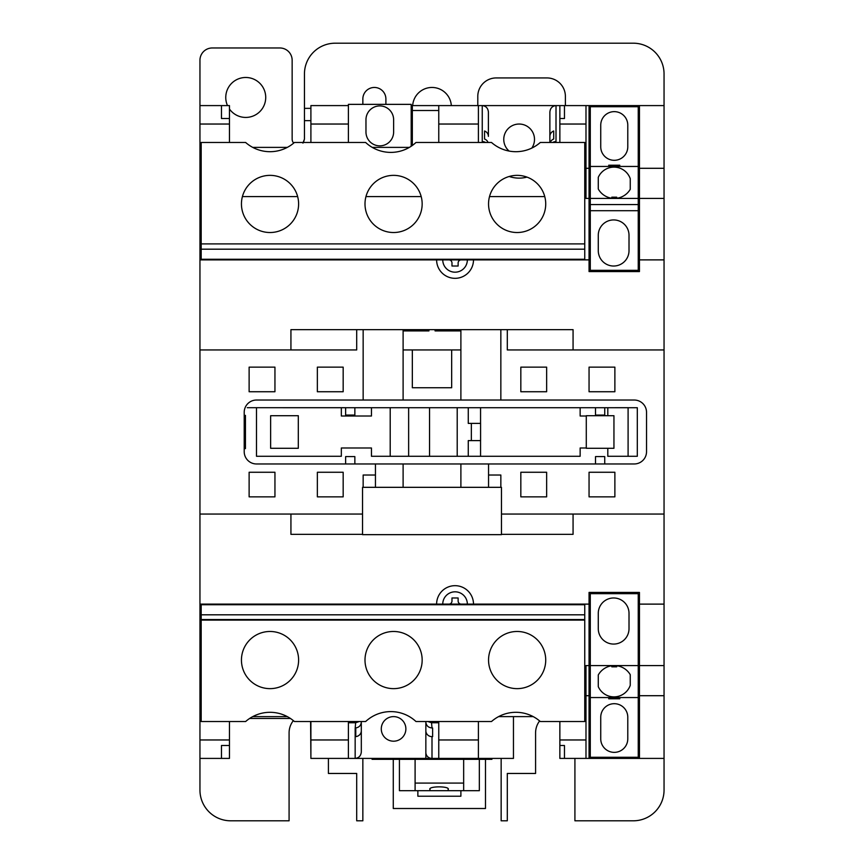 <?xml version="1.0" encoding="UTF-8"?>
<svg xmlns="http://www.w3.org/2000/svg" width="864" height="864" viewBox="0 0 864 864"><rect width="100%" height="100%" fill="white"/><g stroke="black" fill="none" stroke-linecap="round" stroke-linejoin="round"><path stroke-width="1.3" d="M501.466 534.352L573.07 534.352L573.07 514.058L501.466 514.058M362.534 514.058L290.93 514.058L290.93 534.352L362.534 534.352M604.735 415.098L604.735 407.722L595.512 407.722L595.512 415.098L604.735 415.098M379.793 145.854A13.835 13.835 0 0 0 393.628 132.03L393.628 119.729A13.835 13.835 0 0 0 379.793 105.905A13.835 13.835 0 0 0 365.969 119.729L365.969 132.03A13.835 13.835 0 0 0 379.793 145.854M531.814 148.09A15.368 15.368 0 0 0 519.134 124.038A15.368 15.368 0 0 0 509.123 151.07M519.134 178.124A30.737 30.737 0 0 1 509.209 176.483A30.737 30.737 0 0 0 526.975 177.109M393.584 716.612A12.29 12.29 0 0 0 381.283 728.903A12.29 12.29 0 0 0 393.584 741.193A12.29 12.29 0 0 0 405.875 728.903A12.29 12.29 0 0 0 393.584 716.612M298.609 660.053A28.588 28.588 0 0 0 270.022 631.476A28.588 28.588 0 0 0 241.445 660.053A28.588 28.588 0 0 0 270.022 688.64A28.588 28.588 0 0 0 298.609 660.053M422.161 660.053A28.588 28.588 0 0 0 393.584 631.476A28.588 28.588 0 0 0 364.997 660.053A28.588 28.588 0 0 0 393.584 688.64A28.588 28.588 0 0 0 422.161 660.053A28.588 28.588 0 0 1 421.2 667.429M545.724 660.053A28.588 28.588 0 0 0 517.136 631.476A28.588 28.588 0 0 0 488.549 660.053A28.588 28.588 0 0 0 517.136 688.64A28.588 28.588 0 0 0 545.724 660.053M365.969 667.429A28.588 28.588 0 0 1 364.997 660.053M370.915 642.643A28.588 28.588 0 0 1 416.254 642.643M270.022 175.36A28.588 28.588 0 0 0 241.445 203.947A28.588 28.588 0 0 0 270.022 232.524A28.588 28.588 0 0 0 298.609 203.947A28.588 28.588 0 0 0 270.022 175.36M517.136 232.524A28.588 28.588 0 0 1 488.549 203.947A28.588 28.588 0 0 1 517.136 175.36A28.588 28.588 0 0 1 545.724 203.947A28.588 28.588 0 0 1 517.136 232.524M393.584 175.36A28.588 28.588 0 0 0 364.997 203.947A28.588 28.588 0 0 0 393.584 232.524A28.588 28.588 0 0 0 422.161 203.947A28.588 28.588 0 0 0 393.584 175.36M415.984 142.474A36.882 36.882 0 0 1 390.82 152.399A36.882 36.882 0 0 0 415.984 142.474L491.508 142.474A36.882 36.882 0 0 0 540.302 142.474L584.755 142.474L584.755 243.896L201.182 243.896L201.182 142.474L245.635 142.474A36.882 36.882 0 0 0 294.419 142.474A36.882 36.882 0 0 1 270.022 151.697M590.285 665.582L590.285 697.55L638.237 697.55L638.237 593.665L590.285 593.665L590.285 665.582L638.237 665.582M629.014 613.343L629.014 628.7A15.368 15.368 0 0 1 613.645 644.069A15.368 15.368 0 0 1 598.277 628.7L598.277 613.343A15.368 15.368 0 0 1 613.645 597.974A15.368 15.368 0 0 1 629.014 613.343M590.285 697.55L590.285 757.274L638.237 757.274L638.237 697.55M590.285 592.434L590.285 593.665M616.723 665.744A18.446 18.446 0 0 1 630.245 674.676L630.245 685.346A17.215 17.215 0 0 1 598.277 686.675L598.277 674.978A18.446 18.446 0 0 1 611.798 665.766M627.782 738.828A13.522 13.522 0 0 1 614.261 752.36A13.522 13.522 0 0 1 600.739 738.828L600.739 717.217A13.522 13.522 0 0 1 614.261 703.696A13.522 13.522 0 0 1 627.782 717.217L627.782 738.828M590.285 198.418L638.237 198.418L638.237 204.563L590.285 204.563L590.285 166.45L638.237 166.45L638.237 198.418M629.014 235.3A15.368 15.368 0 0 0 613.645 219.931A15.368 15.368 0 0 0 598.277 235.3L598.277 250.657A15.368 15.368 0 0 0 613.645 266.026A15.368 15.368 0 0 0 629.014 250.657L629.014 235.3M638.237 210.708L638.237 270.335L590.285 270.335L590.285 210.708L638.237 210.708L638.237 204.563M549.871 142.474L549.871 112.093L549.871 142.474M438.761 110.506L412.333 110.506L412.333 105.592L482.252 105.592C485.957 106.002 488.009 108.173 488.398 112.093L488.398 136.372A6.145 5.81 180 0 0 484.553 130.993L484.553 139.007L484.553 130.993M488.398 112.093L488.398 136.372M485.525 142.474A6.145 5.81 180 0 0 482.252 141.577L482.252 105.592L664.049 105.592L664.049 73.937A30.737 30.737 0 0 0 633.312 43.2L335.189 43.2A30.737 30.737 0 0 0 304.452 73.937L304.452 139.093L303.437 142.474M559.861 142.474L559.861 105.592M425.855 730.75A6.145 5.897 0 0 0 432 736.646L432.616 736.646L432.616 727.963L431.989 727.963C428.306 727.628 426.265 725.695 425.844 722.174L425.833 721.526L425.844 722.174A32.27 32.27 0 0 1 425.855 722.758L425.855 752.004L425.855 722.758M361.314 722.758A32.27 32.27 0 0 1 361.314 722.174L361.314 752.004C360.914 755.86 358.873 757.998 355.158 758.408L310.9 758.408L310.9 739.962L348.397 739.962L348.397 758.408M348.397 722.758L355.622 722.758L359.251 721.526M638.237 240.829L639.457 240.829M633.312 270.335L633.312 271.566M633.312 592.434L633.312 593.665M626.098 270.335L626.098 271.566M412.333 105.592L411.188 105.592M372.254 147.388L409.374 147.388M252.742 147.388L287.312 147.388M348.397 105.592L348.397 124.038L310.9 124.038L310.9 105.592L348.397 105.592L348.397 104.36L411.188 104.36L411.188 146.264M348.397 142.474L348.397 124.038M473.494 259.88L436.612 259.88A18.446 18.446 0 0 0 455.047 278.327A18.446 18.446 0 0 0 473.494 259.88L589.054 259.88L589.054 271.566L639.457 271.566L639.457 198.418L664.049 198.418L664.049 105.592M664.049 198.418L664.049 259.88L639.457 259.88M574.916 758.408L574.916 820.8L633.312 820.8A30.737 30.737 0 0 0 664.049 790.063L664.049 758.408L639.457 758.408L639.457 604.12L664.049 604.12L664.049 259.88M664.049 604.12L664.049 758.408M639.457 604.12L639.457 592.434L589.054 592.434L589.054 758.408L639.457 758.408M513.454 716.612L513.454 758.408L438.761 758.408L438.761 739.962L478.408 739.962L478.408 758.408M559.861 721.526L559.861 739.962L585.986 739.962L585.986 758.408L589.054 758.408M585.986 758.408L564.473 758.408L564.473 745.502L564.473 758.408L559.861 758.408L559.861 739.962M199.951 124.038L199.951 105.592L221.465 105.592L221.465 118.498L221.465 105.592L229.457 105.592L229.457 124.038L199.951 124.038L199.951 349.942L356.702 349.942L356.702 329.648L356.702 349.942M436.612 259.88L199.951 259.88M290.93 349.942L290.93 329.648L573.07 329.648L573.07 349.942M639.457 198.418L639.457 168.296L664.049 168.296M639.457 168.296L639.457 105.592M199.951 349.942L199.951 604.12L589.054 604.12M473.494 604.12A18.446 18.446 0 0 0 455.047 585.673A18.446 18.446 0 0 0 436.612 604.12M361.314 722.174C360.979 725.425 359.143 727.348 355.774 727.931L355.774 728.622A6.145 5.897 180 0 1 355.158 728.654L355.158 758.408L432 758.408A6.145 5.897 180 0 1 425.855 752.512M310.597 721.526L310.9 758.408M438.761 758.408L432 758.408L432 736.646M199.951 604.12L199.951 739.962L229.457 739.962L229.457 758.408L199.951 758.408L199.951 739.962M229.457 721.526L229.457 739.962M589.054 665.582L585.986 665.582L585.986 739.962M585.986 695.704L589.054 695.704M584.755 604.735L201.182 604.735L201.182 721.526L245.635 721.526A36.882 36.882 0 0 1 294.419 721.526L365.645 721.526A36.882 36.882 0 0 1 415.984 721.526L491.508 721.526A36.882 36.882 0 0 1 540.302 721.526L584.755 721.526L584.755 604.735M201.182 249.188L201.182 259.265L584.755 259.265L584.755 249.188L201.182 249.188L201.182 243.896M403.11 329.864L428.922 329.864L428.922 330.912L428.922 329.864M403.11 330.912L428.922 330.912M412.333 349.942L451.667 349.942L451.667 387.742L412.333 387.742L412.333 349.942L403.11 349.942M460.89 349.942L451.667 349.942M460.89 330.912L435.078 330.912L435.078 329.864L435.078 330.912M460.89 329.864L435.078 329.864M403.11 329.648L403.11 400.032L460.89 400.032L460.89 329.648M249.124 496.854L249.124 472.262L274.946 472.262L274.946 496.854L249.124 496.854M317.358 391.738L343.17 391.738L343.17 367.146L317.358 367.146L317.358 391.738M249.124 391.738L274.946 391.738L274.946 367.146L249.124 367.146L249.124 391.738M317.358 496.854L317.358 472.262L343.17 472.262L343.17 496.854L317.358 496.854M363.15 329.648L363.15 400.032L256.5 400.032A12.29 12.29 0 0 0 244.21 412.333L244.21 451.667A12.29 12.29 0 0 0 256.5 463.968L375.451 463.968L375.451 487.328M199.951 514.058L290.93 514.058M546.642 367.146L546.642 391.738L520.83 391.738L520.83 367.146L546.642 367.146M614.876 367.146L614.876 391.738L589.054 391.738L589.054 367.146L614.876 367.146M614.876 472.262L589.054 472.262L589.054 496.854L614.876 496.854L614.876 472.262M546.642 472.262L520.83 472.262L520.83 496.854L546.642 496.854L546.642 472.262M488.549 487.328L488.549 463.968L634.241 463.968A12.29 12.29 0 0 0 646.531 451.667L646.531 412.333A12.29 12.29 0 0 0 634.241 400.032L500.85 400.032L500.85 329.648M573.07 514.058L664.049 514.058M507.298 349.942L507.298 329.648L507.298 349.942L664.049 349.942M460.89 400.032L500.85 400.032M403.11 463.968L403.11 487.328L362.534 487.328L362.534 534.654L501.466 534.654L501.466 487.328L460.89 487.328L460.89 463.968L375.451 463.968M488.549 463.968L460.89 463.968M500.85 487.328L500.85 475.027L488.549 475.027M375.451 475.027L363.15 475.027L363.15 487.328M604.735 407.722L628.096 407.689L628.096 456.278L637.308 456.278L637.308 407.722L341.334 407.722L341.334 416.016L371.455 416.016L371.455 407.722L354.856 407.722L354.856 415.066L345.632 415.066L345.632 407.689L247.277 407.689L341.334 407.722M595.512 407.722L580.144 407.722L580.144 416.016L586.289 416.016M480.557 440.608L480.557 456.278L468.266 456.278L468.266 440.608L480.578 440.608L480.578 423.392L471.344 423.392L471.344 440.608M480.557 423.392L480.557 407.722L580.144 407.722M480.557 456.278L580.144 456.278L580.144 447.984L586.289 447.984M371.455 407.722L480.557 407.722M256.5 407.722L256.5 456.278L341.334 456.278L341.334 447.984L371.455 447.984L371.455 456.278L457.207 456.278L457.207 407.722M639.457 665.582L664.049 665.582M589.054 259.88L589.054 105.592M585.986 105.592L585.986 198.418L589.054 198.418M585.986 124.038L559.861 124.038M229.457 142.474L229.457 124.038M310.9 721.526L310.9 739.962M438.761 721.526L438.761 739.962M348.397 721.526L348.397 739.962M478.408 721.526L478.408 739.962M365.645 142.474A36.882 36.882 0 0 0 390.82 152.399A36.882 36.882 0 0 1 365.645 142.474L294.419 142.474M544.752 196.571L489.521 196.571M310.9 142.474L310.9 124.038M438.761 142.474L438.761 105.592M584.755 243.896L584.755 249.188M498.614 716.612L533.196 716.612M478.408 142.474L478.408 124.038L438.761 124.038M639.457 695.704L664.049 695.704M585.986 168.296L589.054 168.296M252.742 716.612L287.312 716.612M427.907 721.526L431.546 722.758L438.761 722.758M478.408 105.592L478.408 124.038M421.2 196.571L365.969 196.571M297.637 196.571L242.406 196.571M564.473 745.502L559.861 745.502M221.465 745.502L221.465 758.408L221.465 745.502L229.457 745.502M564.473 118.498L564.473 105.592L564.473 118.498L559.861 118.498M221.465 118.498L229.457 118.498M201.182 619.553L584.755 619.553M584.755 614.812L201.182 614.812M201.182 620.104L584.755 620.104M363.15 400.032L403.11 400.032M468.266 456.278L457.207 456.278M607.802 448.286L607.802 456.278L628.096 456.278M607.802 407.722L607.802 415.714M244.21 448.6L245.441 448.6L245.441 415.4L244.21 415.4M586.289 415.714L586.289 448.286L613.948 448.286L613.948 415.714L586.289 415.714M429.538 456.278L429.538 407.722M408.64 456.278L408.64 407.722M390.204 456.278L390.204 407.722M471.344 423.392L468.266 423.392L468.266 407.722M298.307 415.714L298.307 448.286L270.637 448.286L270.637 415.714L298.307 415.714M604.735 463.968L604.735 456.592L595.512 456.592L595.512 463.968M354.856 463.968L354.856 456.592L345.632 456.592L345.632 463.968M403.11 487.328L460.89 487.328M467.348 604.12A12.29 12.29 0 0 0 455.047 591.818A12.29 12.29 0 0 0 442.757 604.12M448.902 604.12A3.078 3.078 0 0 0 451.98 601.042L451.98 597.974L458.125 597.974L458.125 601.042A3.078 3.078 0 0 0 461.203 604.12M448.902 259.88A3.078 3.078 0 0 1 451.98 262.958L451.98 266.026L458.125 266.026L458.125 262.958A3.078 3.078 0 0 1 461.203 259.88M467.348 259.88A12.29 12.29 0 0 1 455.047 272.182A12.29 12.29 0 0 1 442.757 259.88M249.642 718.448L290.412 718.448M638.237 623.171L639.457 623.171M412.333 110.506L412.333 145.476M565.391 105.592L565.391 96.368A18.446 18.446 0 0 0 546.944 77.933L496.238 77.933A18.446 18.446 0 0 0 477.792 96.368L477.792 105.592M590.285 210.708L590.285 204.563M590.285 166.45L590.285 106.726L638.237 106.726L638.237 166.45M611.798 198.234A18.446 18.446 0 0 1 598.277 189.022L598.277 177.325A17.215 17.215 0 0 1 630.245 178.654L630.245 189.324A18.446 18.446 0 0 1 616.723 198.256M600.739 125.172L600.739 146.783A13.522 13.522 0 0 0 614.261 160.304A13.522 13.522 0 0 0 627.782 146.783L627.782 125.172A13.522 13.522 0 0 0 614.261 111.64A13.522 13.522 0 0 0 600.739 125.172M432.616 727.963L432.616 736.646M355.774 728.622L355.774 736.614A6.145 5.897 0 0 0 361.314 730.75M425.855 752.004L425.855 758.408M549.871 112.093C550.26 108.173 552.312 106.002 556.016 105.592L556.006 142.474M550.217 142.474A6.145 5.81 0 0 1 553.716 139.007L553.716 130.993A6.145 5.81 180 0 0 549.871 136.372M484.553 139.007A6.145 5.81 0 0 1 488.052 142.474M553.716 139.007L553.716 130.993M552.744 142.474A6.145 5.81 0 0 1 556.016 141.577M608.731 166.45L608.731 165.218L619.79 165.218L619.79 166.45M611.798 198.418L611.798 197.186L616.723 197.186L616.723 198.418M619.79 697.55L619.79 698.782L608.731 698.782L608.731 697.55M616.723 665.582L616.723 666.814L611.798 666.814L611.798 665.582M227.491 105.592A19.98 19.98 0 0 1 245.743 77.479A19.98 19.98 0 0 1 265.723 97.459A19.98 19.98 0 0 1 229.457 109.026M199.951 105.592L199.951 60.275A12.29 12.29 0 0 1 212.242 47.974L279.86 47.974A12.29 12.29 0 0 1 292.151 60.275L292.151 139.093A6.145 6.145 0 0 0 293.663 143.122M372.071 758.408L372.071 759.326L463.655 759.326L463.655 790.69M491.929 758.408L491.929 759.326L463.655 759.326M302.929 143.132L304.452 139.093M310.9 120.658L304.452 120.658M385.895 104.36L385.895 98.982A11.524 11.524 0 0 0 374.371 87.458A11.524 11.524 0 0 0 362.848 98.982L362.848 104.36M451.321 105.592A19.364 19.364 0 0 0 432 87.458A19.364 19.364 0 0 0 412.679 105.592M417.863 790.69L417.863 796.208L460.89 796.208L460.89 790.69L447.995 790.69L448.146 789.642C450.814 785.938 427.324 785.938 429.991 789.642L430.142 790.69L399.416 790.69L399.416 759.326M479.336 759.326L479.336 790.69L460.89 790.69M415.098 790.69L415.098 759.326M429.851 789.221L430.142 790.69L447.995 790.69L448.286 789.221M448.146 789.642L448.146 788.789M501.152 758.408L501.152 820.8L507.298 820.8L507.298 773.464L535.583 773.464L535.583 732.899A19.667 19.667 0 0 1 539.622 720.943M293.371 720.63A19.667 19.667 0 0 0 289.084 732.899L289.084 820.8L230.688 820.8A30.737 30.737 0 0 1 199.951 790.063L199.951 758.408M328.417 758.408L328.417 773.464L356.702 773.464L356.702 820.8L362.848 820.8L362.848 758.408M429.991 788.789L429.991 789.642M485.482 759.326L485.482 808.51L393.271 808.51L393.271 759.326M355.158 728.654L355.622 722.758M431.546 722.758L431.989 727.963M482.263 142.474L482.252 141.577M310.9 108.356L304.452 108.356M463.655 783.076L415.098 783.076"/></g></svg>
